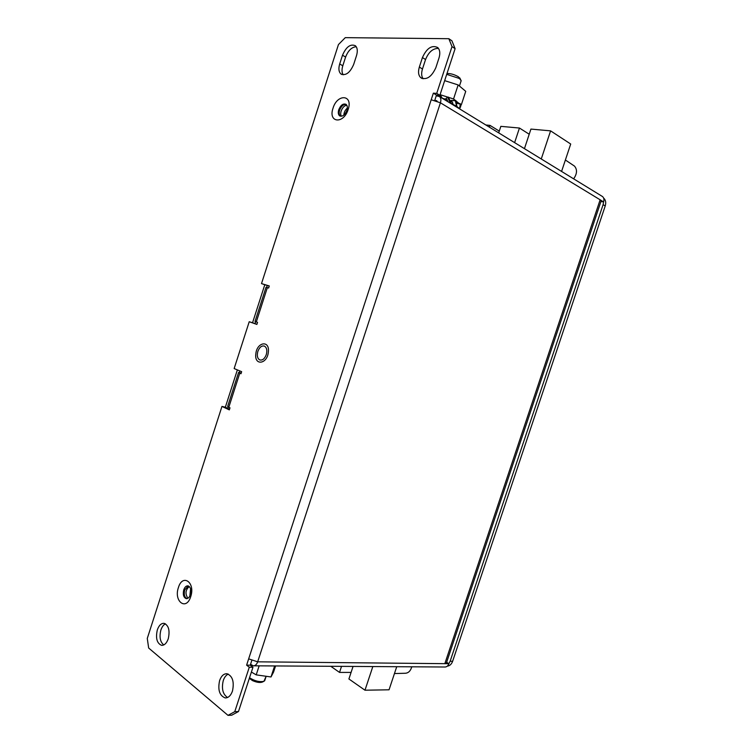 <?xml version="1.0" encoding="UTF-8"?>
<svg xmlns="http://www.w3.org/2000/svg" width="753" height="753" viewBox="0 0 753 753"><rect width="100%" height="100%" fill="white"/><g stroke="black" fill="none" stroke-linecap="round" stroke-linejoin="round"><path stroke-width="1.13" d="M460.262 104.403L461.203 105.166L465.74 91.339L458.144 84.938L453.551 98.963L455.349 100.431M461.203 105.166L460.177 105.298M455.923 100.893L459.048 103.425M444.656 80.637L458.144 84.938M440.166 94.69L448.148 97.241M448.515 97.363L453.551 98.963M251.389 672.043L256.199 674.867L271.005 676.966L274.61 665.944M271.005 676.966L273.565 672.062L275.57 665.953M256.199 674.867L259.154 665.85M450.802 102.888L452.6 104.065M450.078 100.864L452.431 102.05L452.958 104.093M442.162 98.191L447.113 99.641L447.894 101.702M447.329 101.354L448.026 101.636M459.914 108.018L460.742 106.512L460.121 105.844M460.742 106.512L460.083 106.239M459.838 108.714L460.328 103.754L456.356 102.728M459.641 108.507L460.328 103.754M460.064 104.083L456.459 103.152M456.629 106.248L455.33 100.751L451.047 100.45L451.282 101.439M451.047 100.45L455.819 100.46L456.911 106.418M455.33 100.751L455.819 100.46M450.275 103.01L447.781 97.419L446.03 98.37L446.491 99.415M450.953 102.813L450.416 103.076L450.953 102.813L448.411 97.109L447.781 97.419M441.86 98.003L440.138 94.643L442.18 98.088M440.646 97.259L439.639 95.292M449.494 102.69L456.497 106.164L460.375 109.364M262.11 682.162C259.653 682.877 256.415 682.331 252.387 680.543L249.356 678.274C253.121 681.521 257.366 682.811 262.11 682.162L264.68 680.759L266.138 676.279L263.926 681.324C260.933 682.18 256.989 681.521 252.086 679.338L249.525 677.747C254.683 681.023 259.474 682.209 263.926 681.324L262.176 682.133M227.557 697.504C222.813 694.332 221.382 688.684 223.274 680.561C224.403 677.248 226.069 675.093 228.281 674.086M232.47 691.056C230.776 695.697 228.347 697.975 225.166 697.909C219.509 695.659 217.655 689.88 219.603 680.58C221.307 675.893 223.773 673.606 227.011 673.737C232.573 675.996 234.39 681.776 232.47 691.056M163.768 644.945C160.135 641.942 159.184 636.963 160.897 630.007C161.961 626.873 163.476 624.811 165.462 623.823M168.258 638.779C166.629 643.278 164.38 645.462 161.518 645.321C156.897 643.269 155.504 638.12 157.33 629.885C158.958 625.348 161.236 623.164 164.145 623.343C168.691 625.414 170.065 630.553 168.258 638.779M257.855 351.387C256.764 355.585 257.375 358.428 259.7 359.906C262.421 360.602 264.614 358.842 266.289 354.635C267.371 350.446 266.769 347.613 264.482 346.126C261.733 345.401 259.531 347.161 257.855 351.387M338.746 109.712C337.937 112.545 338.219 114.569 339.594 115.802C342.417 116.922 344.855 115.134 346.898 110.437C347.698 107.623 347.425 105.599 346.079 104.366C343.227 103.227 340.789 105.006 338.746 109.712M346.192 104.46C343.462 104.206 341.269 106.107 339.622 110.192C338.831 112.922 339.076 114.917 340.356 116.178M333.024 108.187C327.875 122.786 343.613 124.48 348.15 109.505C353.289 94.567 337.316 93.494 333.024 108.187M183.77 589.806C182.715 594.456 183.516 597.402 186.16 598.626C187.968 598.786 189.389 597.468 190.405 594.682C191.46 590.032 190.669 587.095 188.052 585.862C186.217 585.693 184.796 587.011 183.77 589.806M188.259 585.909L184.758 589.881C183.713 594.324 184.447 597.251 186.932 598.644M178.405 587.566C173.519 601.374 186.32 611.163 190.716 596.63C195.601 582.436 182.593 573.231 178.405 587.566M341.533 116.235C338.869 113.439 343.104 104.846 346.869 105.439L346.917 105.439M188.043 598.193L187.732 597.995C185.022 593.665 185.53 589.834 189.257 586.502M189.841 596.056L190.594 588.846M343.848 115.096C344.046 112.235 345.213 109.9 347.349 108.084M238.485 711.538L231.708 715.209L227.99 715.35L234.776 711.66L238.485 711.538L252.961 667.243L249.29 667.224L246.608 665.163L248.659 658.866L257.667 661.821C256.651 664.579 255.173 665.906 253.234 665.812L250.57 664.259M436.26 95.782L439.564 96.591L602.551 196.571C603.925 197.841 604.273 199.62 603.595 201.898L600.141 199.799L601.11 201.013M434.754 100.403L436.975 100.94M423.082 78.792C421.426 76.364 421.219 73.107 422.461 69.022L425.549 59.543C428.645 52.004 432.956 48.296 438.491 48.427M343.161 74.811C341.777 72.58 341.655 69.577 342.794 65.784L345.608 57.059C348.168 50.526 351.717 47.081 356.244 46.724M256.914 324.308L252.547 322.764L264.792 284.738L269.235 286.084M452.007 46.582L448.844 38.704L451.932 40.813L455.104 48.672L452.007 46.582L436.721 93.381L433.351 93.165L431.196 99.754L440.42 102.794C441.23 100.027 440.947 97.956 439.564 96.591M436.721 93.381L439.865 95.311L455.104 48.672M439.865 95.311L436.486 95.085L433.351 93.165M434.745 100.441L436.486 95.085M252.961 667.243L250.269 665.181L251.784 660.541M229.561 409.18L225.345 407.204L237.364 369.892M438.99 58.028L435.836 67.695C431.535 77.013 426.499 80.336 420.72 77.672C418.395 75.356 417.934 71.817 419.346 67.055L422.442 57.548C426.772 48.107 431.874 44.785 437.747 47.561C439.95 49.877 440.373 53.359 438.99 58.028M356.517 55.618L353.646 64.504C350.004 72.796 345.759 75.949 340.921 73.963C338.756 71.93 338.342 68.598 339.688 63.967L342.511 55.214C346.173 46.827 350.465 43.665 355.378 45.735C357.459 47.768 357.835 51.063 356.517 55.618M241.224 372.999L238.588 372.49L240.988 373.733L241.647 371.681L234.155 368.556L249.224 321.729L256.877 324.43L257.535 322.369L255.032 321.437L266.035 287.288L268.614 288.013L269.282 285.952L261.507 283.599L338.455 44.559L345.279 37.65L448.844 38.704M227.99 715.35L148.661 648.022L147.277 638.422L221.966 406.422L229.336 409.886L229.994 407.844L227.66 406.404L238.55 372.594M249.29 667.224L234.776 711.66M249.224 321.729L252.547 322.764M261.507 283.599L264.792 284.738M221.966 406.422L225.345 407.204M437.107 101.222L436.279 100.516M446.407 662.988L444.825 663.666L600.141 199.799L440.42 102.794L257.667 661.821L448.892 663.704C448.007 665.991 446.614 667.092 444.694 667.007L253.912 665.812M446.633 662.311L448.892 663.704M600.941 201.512L603.595 201.898M601.769 196.091L602.551 196.571M250.269 665.181L246.608 665.163M603.68 198.124L603.68 198.124C605.694 199.987 606.212 202.595 605.224 205.946L603.097 204.665L603.605 201.879M448.873 663.694L450.125 661.256L452.628 661.285L605.224 205.946M452.628 661.285C451.527 664.24 449.757 665.859 447.31 666.151M450.125 661.256L603.097 204.665M227.707 408.305L228.14 406.949M239.228 372.537L239.755 370.89M254.985 323.621L255.606 321.691M266.656 287.42L267.277 285.491M524.446 148.661L530.921 129.083L550.594 130.862L570.708 144.021L561.578 171.439M529.218 134.232L519.448 128.038L514.619 142.637M498.693 132.867L500.839 126.353L519.448 128.038M550.594 130.862L541.266 158.977M499.277 131.097L489.968 125.365L489.384 127.153M485.854 124.989L489.968 125.365M573.278 165.293L574.473 166.093C577.419 169.576 577.137 173.821 573.635 178.838M351.086 672.42L339.528 672.41L330.783 666.301M396.727 666.716L389.047 689.795L364.979 690.209L348.912 678.971L353.063 666.433M372.829 666.565L364.979 690.209M341.523 666.367L339.528 672.41M411.778 666.81C410.536 671.064 408.267 673.22 404.973 673.267L394.45 673.549M446.971 73.559C450.332 73.333 454.144 74.396 458.379 76.759L460.158 78.651M461.024 81.155L460.714 79.752L459.019 78.359L446.708 74.349M239.774 373.224L228.799 407.288M248.659 658.866L431.196 99.754M267.353 287.627L256.302 321.936M339.688 63.967L342.794 65.784M342.511 55.214L345.608 57.059M419.346 67.055L422.461 69.022M422.442 57.548L425.549 59.543M255.832 353.919C254.166 366.005 267.296 364.264 268.35 352.075C269.913 339.838 256.811 341.975 255.832 353.919M225.166 697.909L226.239 697.88M161.518 645.321L162.366 645.34M340.215 116.131L339.594 115.802M186.706 598.663L186.16 598.626M340.921 73.963L341.918 74.538M420.72 77.672L422.028 78.481M601.176 200.806L446.313 663.261M574.473 166.093L565.381 160.013M459.782 77.907L460.714 79.752M461.184 80.675L459.424 86.03M437.615 95.16L437.389 95.857"/></g></svg>
